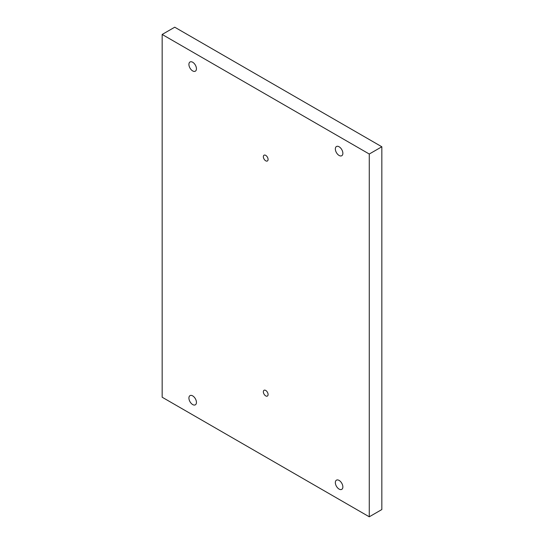 <?xml version="1.0" encoding="UTF-8"?>
<svg xmlns="http://www.w3.org/2000/svg" width="544" height="544" viewBox="0 0 544 544"><rect width="100%" height="100%" fill="white"/><g stroke="black" fill="none" stroke-linecap="round" stroke-linejoin="round"><path stroke-width="0.82" d="M369.267 516.8L381.834 509.544L381.834 146.771L174.733 27.2L162.166 34.456L162.166 397.229L369.267 516.8L369.267 154.027L162.166 34.456M381.834 146.771L369.267 154.027M339.109 146.785A5.311 3.067 60 0 1 342.577 151.463A5.311 3.067 60 0 1 341.761 155.727A5.311 3.067 60 0 1 339.109 155.462A5.311 3.067 60 0 1 335.634 150.776A5.311 3.067 60 0 1 336.45 146.52A5.311 3.067 60 0 1 339.109 146.785M192.678 62.24A5.311 3.067 60 0 1 196.153 66.926A5.311 3.067 60 0 1 195.337 71.182A5.311 3.067 60 0 1 192.678 70.924A5.311 3.067 60 0 1 189.203 66.239A5.311 3.067 60 0 1 190.019 61.982A5.311 3.067 60 0 1 192.678 62.24M339.109 480.42A5.311 3.067 60 0 1 342.577 485.105A5.311 3.067 60 0 1 341.761 489.362A5.311 3.067 60 0 1 339.109 489.097A5.311 3.067 60 0 1 335.634 484.418A5.311 3.067 60 0 1 336.45 480.155A5.311 3.067 60 0 1 339.109 480.42M192.678 395.882A5.311 3.067 60 0 1 196.153 400.561A5.311 3.067 60 0 1 195.337 404.824A5.311 3.067 60 0 1 192.678 404.559A5.311 3.067 60 0 1 189.203 399.874A5.311 3.067 60 0 1 190.019 395.617A5.311 3.067 60 0 1 192.678 395.882M265.717 155.36A3.339 1.931 60 0 1 267.9 158.304A3.339 1.931 60 0 1 267.39 160.983A3.339 1.931 60 0 1 265.717 160.813A3.339 1.931 60 0 1 263.534 157.876A3.339 1.931 60 0 1 264.044 155.196A3.339 1.931 60 0 1 265.717 155.36M265.717 390.436A3.339 1.931 60 0 1 267.9 393.38A3.339 1.931 60 0 1 267.39 396.059A3.339 1.931 60 0 1 265.717 395.896A3.339 1.931 60 0 1 263.534 392.952A3.339 1.931 60 0 1 264.044 390.272A3.339 1.931 60 0 1 265.717 390.436"/></g></svg>
